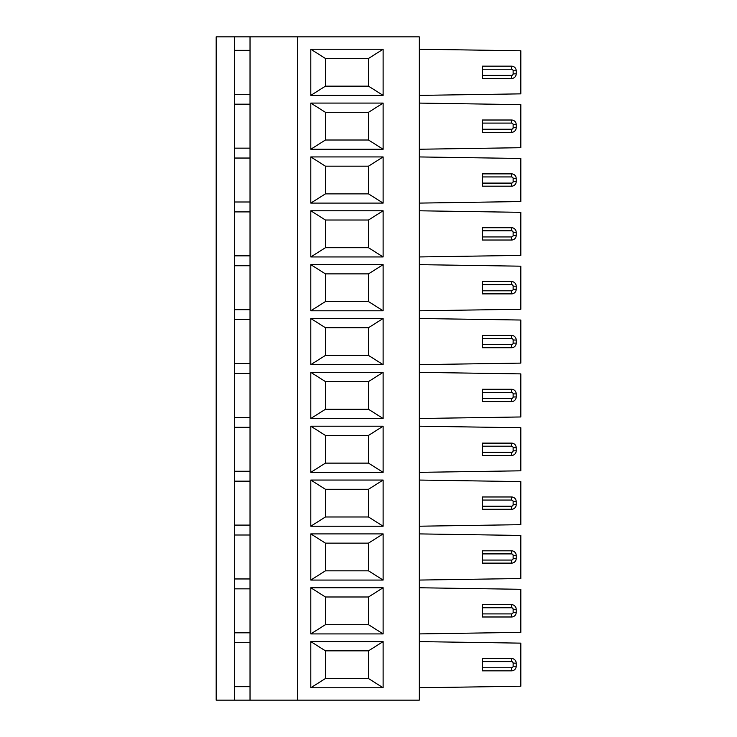 <?xml version="1.0" encoding="UTF-8"?>
<svg xmlns="http://www.w3.org/2000/svg" width="737" height="737" viewBox="0 0 737 737"><rect width="100%" height="100%" fill="white"/><g stroke="black" fill="none" stroke-linecap="round" stroke-linejoin="round"><path stroke-width="1.11" d="M297.72 700.15L297.72 36.85L419.27 36.85L419.27 700.15L216.181 700.15L216.181 36.85L234.642 36.85L234.642 700.15M234.642 686.663L250.027 686.663M250.027 700.15L250.027 36.85L297.72 36.85M310.802 641.605L325.422 650.835L325.422 678.528L310.802 687.768L310.802 641.605L383.12 641.605L383.12 687.768L368.5 678.528L368.5 650.835L325.422 650.835M368.5 650.835L383.12 641.605M383.12 687.768L310.802 687.768M310.802 587.758L383.12 587.758L383.12 633.912L310.802 633.912L310.802 587.758L325.422 596.988L325.422 624.681L368.5 624.681L368.5 596.988L325.422 596.988M310.802 533.901L383.12 533.901L383.12 580.065L310.802 580.065L310.802 533.901L325.422 543.132L325.422 570.825L368.5 570.825L368.5 543.132L325.422 543.132M310.802 480.054L383.12 480.054L383.12 526.209L310.802 526.209L310.802 480.054L325.422 489.285L325.422 516.978L368.5 516.978L368.5 489.285L325.422 489.285M310.802 426.198L383.12 426.198L383.12 472.353L310.802 472.353L310.802 426.198L325.422 435.429L325.422 463.122L368.5 463.122L368.5 435.429L325.422 435.429M310.802 372.351L383.12 372.351L383.12 418.505L310.802 418.505L310.802 372.351L325.422 381.582L325.422 409.275L368.5 409.275L368.5 381.582L325.422 381.582M310.802 318.495L383.12 318.495L383.12 364.649L310.802 364.649L310.802 318.495L325.422 327.725L325.422 355.418L368.5 355.418L368.5 327.725L325.422 327.725M310.802 264.647L383.12 264.647L383.12 310.802L310.802 310.802L310.802 264.647L325.422 273.878L325.422 301.571L368.5 301.571L368.5 273.878L325.422 273.878M310.802 210.791L383.12 210.791L383.12 256.946L310.802 256.946L310.802 210.791L325.422 220.022L325.422 247.715L368.5 247.715L368.5 220.022L325.422 220.022M310.802 103.088L383.12 103.088L383.12 149.243L310.802 149.243L310.802 103.088L325.422 112.319L325.422 140.012L368.5 140.012L368.5 112.319L325.422 112.319M310.802 49.232L383.12 49.232L383.12 95.395L310.802 95.395L310.802 49.232L325.422 58.472L325.422 86.165L368.5 86.165L368.5 58.472L325.422 58.472M310.802 156.935L383.12 156.935L383.12 203.099L310.802 203.099L310.802 156.935L325.422 166.175L325.422 193.868L368.5 193.868L368.5 166.175L325.422 166.175M325.422 678.528L368.5 678.528M234.642 36.85L250.027 36.85M368.5 596.988L383.12 587.758M383.12 633.912L368.5 624.681M325.422 624.681L310.802 633.912M234.642 535.007L250.027 535.007M234.642 578.96L250.027 578.96M234.642 588.854L250.027 588.854M516.204 609.296A4.615 4.615 0 0 0 511.589 604.681L511.589 607.758A1.538 1.538 0 0 1 513.127 609.296L513.127 612.373L516.204 612.373L516.204 609.296L513.127 609.296M234.642 632.807L250.027 632.807M511.589 604.681L482.357 604.681L482.357 616.989L511.589 616.989A4.615 4.615 0 0 0 516.204 612.373M419.27 587.758L520.819 589.296L520.819 632.374L419.27 633.912M482.357 661.605L482.357 658.528L511.589 658.528A4.615 4.615 0 0 1 516.204 663.143L516.204 666.22A4.615 4.615 0 0 1 511.589 670.836L482.357 670.836L482.357 667.759L511.589 667.759A1.538 1.538 0 0 0 513.127 666.22L513.127 663.143A1.538 1.538 0 0 0 511.589 661.605L482.357 661.605L482.357 667.759M234.642 642.71L250.027 642.71M419.27 641.605L520.819 643.143L520.819 686.23L419.27 687.768M482.357 183.098L482.357 186.175L511.589 186.175A4.615 4.615 0 0 0 516.204 181.56L516.204 178.483A4.615 4.615 0 0 0 511.589 173.868L511.589 176.944A1.538 1.538 0 0 1 513.127 178.483L513.127 181.56A1.538 1.538 0 0 1 511.589 183.098L482.357 183.098L482.357 173.868L511.589 173.868M482.357 75.395L482.357 78.472L511.589 78.472A4.615 4.615 0 0 0 516.204 73.857L516.204 70.78A4.615 4.615 0 0 0 511.589 66.164L511.589 69.241A1.538 1.538 0 0 1 513.127 70.78L513.127 73.857A1.538 1.538 0 0 1 511.589 75.395L482.357 75.395L482.357 66.164L511.589 66.164M482.357 129.242L482.357 132.319L511.589 132.319A4.615 4.615 0 0 0 516.204 127.704L516.204 124.627A4.615 4.615 0 0 0 511.589 120.011L511.589 123.088A1.538 1.538 0 0 1 513.127 124.627L513.127 127.704A1.538 1.538 0 0 1 511.589 129.242L482.357 129.242L482.357 120.011L511.589 120.011M482.357 236.945L482.357 240.022L511.589 240.022A4.615 4.615 0 0 0 516.204 235.407L516.204 232.33A4.615 4.615 0 0 0 511.589 227.715L511.589 230.792A1.538 1.538 0 0 1 513.127 232.33L513.127 235.407A1.538 1.538 0 0 1 511.589 236.945L482.357 236.945L482.357 227.715L511.589 227.715M482.357 290.802L482.357 293.879L511.589 293.879A4.615 4.615 0 0 0 516.204 289.263L516.204 286.186A4.615 4.615 0 0 0 511.589 281.571L511.589 284.648A1.538 1.538 0 0 1 513.127 286.186L513.127 289.263A1.538 1.538 0 0 1 511.589 290.802L482.357 290.802L482.357 281.571L511.589 281.571M482.357 344.649L482.357 347.726L511.589 347.726A4.615 4.615 0 0 0 516.204 343.11L516.204 340.033A4.615 4.615 0 0 0 511.589 335.418L511.589 338.495A1.538 1.538 0 0 1 513.127 340.033L513.127 343.11A1.538 1.538 0 0 1 511.589 344.649L482.357 344.649L482.357 335.418L511.589 335.418M482.357 398.505L482.357 401.582L511.589 401.582A4.615 4.615 0 0 0 516.204 396.967L516.204 393.89A4.615 4.615 0 0 0 511.589 389.274L511.589 392.351A1.538 1.538 0 0 1 513.127 393.89L513.127 396.967A1.538 1.538 0 0 1 511.589 398.505L482.357 398.505L482.357 389.274L511.589 389.274M482.357 452.352L482.357 455.429L511.589 455.429A4.615 4.615 0 0 0 516.204 450.814L516.204 447.737A4.615 4.615 0 0 0 511.589 443.121L511.589 446.198A1.538 1.538 0 0 1 513.127 447.737L513.127 450.814A1.538 1.538 0 0 1 511.589 452.352L482.357 452.352L482.357 443.121L511.589 443.121M482.357 506.208L482.357 509.285L511.589 509.285A4.615 4.615 0 0 0 516.204 504.67L516.204 501.593A4.615 4.615 0 0 0 511.589 496.978L511.589 500.054A1.538 1.538 0 0 1 513.127 501.593L513.127 504.67A1.538 1.538 0 0 1 511.589 506.208L482.357 506.208L482.357 496.978L511.589 496.978M482.357 560.056L482.357 563.132L511.589 563.132A4.615 4.615 0 0 0 516.204 558.517L516.204 555.44A4.615 4.615 0 0 0 511.589 550.825L511.589 553.902A1.538 1.538 0 0 1 513.127 555.44L513.127 558.517A1.538 1.538 0 0 1 511.589 560.056L482.357 560.056L482.357 550.825L511.589 550.825M513.127 178.483L516.204 178.483L516.204 181.56L513.127 181.56M419.27 203.099L520.819 201.56L520.819 158.473L419.27 156.935M419.27 95.395L520.819 93.857L520.819 50.77L419.27 49.232M513.127 124.627L516.204 124.627L516.204 127.704L513.127 127.704M419.27 149.243L520.819 147.704L520.819 104.626L419.27 103.088M419.27 256.946L520.819 255.407L520.819 212.33L419.27 210.791M419.27 310.802L520.819 309.264L520.819 266.186L419.27 264.647M513.127 340.033L516.204 340.033L516.204 343.11L513.127 343.11M419.27 364.649L520.819 363.111L520.819 320.033L419.27 318.495M513.127 393.89L516.204 393.89L516.204 396.967L513.127 396.967M419.27 418.505L520.819 416.967L520.819 373.889L419.27 372.351M513.127 447.737L516.204 447.737L516.204 450.814L513.127 450.814M419.27 472.353L520.819 470.814L520.819 427.736L419.27 426.198M419.27 526.209L520.819 524.67L520.819 481.593L419.27 480.054M513.127 555.44L516.204 555.44L516.204 558.517L513.127 558.517M419.27 580.065L520.819 578.527L520.819 535.44L419.27 533.901M325.422 193.868L310.802 203.099M383.12 203.099L368.5 193.868M368.5 166.175L383.12 156.935M325.422 86.165L310.802 95.395M383.12 95.395L368.5 86.165M368.5 58.472L383.12 49.232M325.422 140.012L310.802 149.243M383.12 149.243L368.5 140.012M368.5 112.319L383.12 103.088M325.422 247.715L310.802 256.946M383.12 256.946L368.5 247.715M368.5 220.022L383.12 210.791M325.422 301.571L310.802 310.802M383.12 310.802L368.5 301.571M368.5 273.878L383.12 264.647M325.422 355.418L310.802 364.649M383.12 364.649L368.5 355.418M368.5 327.725L383.12 318.495M325.422 409.275L310.802 418.505M383.12 418.505L368.5 409.275M368.5 381.582L383.12 372.351M325.422 463.122L310.802 472.353M383.12 472.353L368.5 463.122M368.5 435.429L383.12 426.198M325.422 516.978L310.802 526.209M383.12 526.209L368.5 516.978M368.5 489.285L383.12 480.054M325.422 570.825L310.802 580.065M383.12 580.065L368.5 570.825M368.5 543.132L383.12 533.901M234.642 50.337L250.027 50.337M234.642 94.29L250.027 94.29M234.642 104.193L250.027 104.193M234.642 148.146L250.027 148.146M234.642 158.04L250.027 158.04M234.642 201.993L250.027 201.993M234.642 211.897L250.027 211.897M234.642 255.85L250.027 255.85M234.642 265.744L250.027 265.744M234.642 309.697L250.027 309.697M234.642 319.6L250.027 319.6M234.642 363.553L250.027 363.553M234.642 373.447L250.027 373.447M234.642 417.4L250.027 417.4M234.642 427.303L250.027 427.303M234.642 471.256L250.027 471.256M234.642 481.15L250.027 481.15M234.642 525.103L250.027 525.103M511.589 616.989L511.589 613.912A1.538 1.538 0 0 0 513.127 612.373M482.357 613.912L511.589 613.912M482.357 607.758L511.589 607.758M511.589 670.836L511.589 667.759M511.589 658.528L511.589 661.605M516.204 666.22L513.127 666.22M516.204 663.143L513.127 663.143M482.357 176.944L511.589 176.944M511.589 186.175L511.589 183.098M516.204 70.78L513.127 70.78M482.357 69.241L511.589 69.241M511.589 78.472L511.589 75.395M516.204 73.857L513.127 73.857M482.357 123.088L511.589 123.088M511.589 132.319L511.589 129.242M516.204 232.33L513.127 232.33M482.357 230.792L511.589 230.792M511.589 240.022L511.589 236.945M516.204 235.407L513.127 235.407M516.204 286.186L513.127 286.186M482.357 284.648L511.589 284.648M511.589 293.879L511.589 290.802M516.204 289.263L513.127 289.263M482.357 338.495L511.589 338.495M511.589 347.726L511.589 344.649M482.357 392.351L511.589 392.351M511.589 401.582L511.589 398.505M482.357 446.198L511.589 446.198M511.589 455.429L511.589 452.352M516.204 501.593L513.127 501.593M482.357 500.054L511.589 500.054M511.589 509.285L511.589 506.208M516.204 504.67L513.127 504.67M482.357 553.902L511.589 553.902M511.589 563.132L511.589 560.056"/></g></svg>
